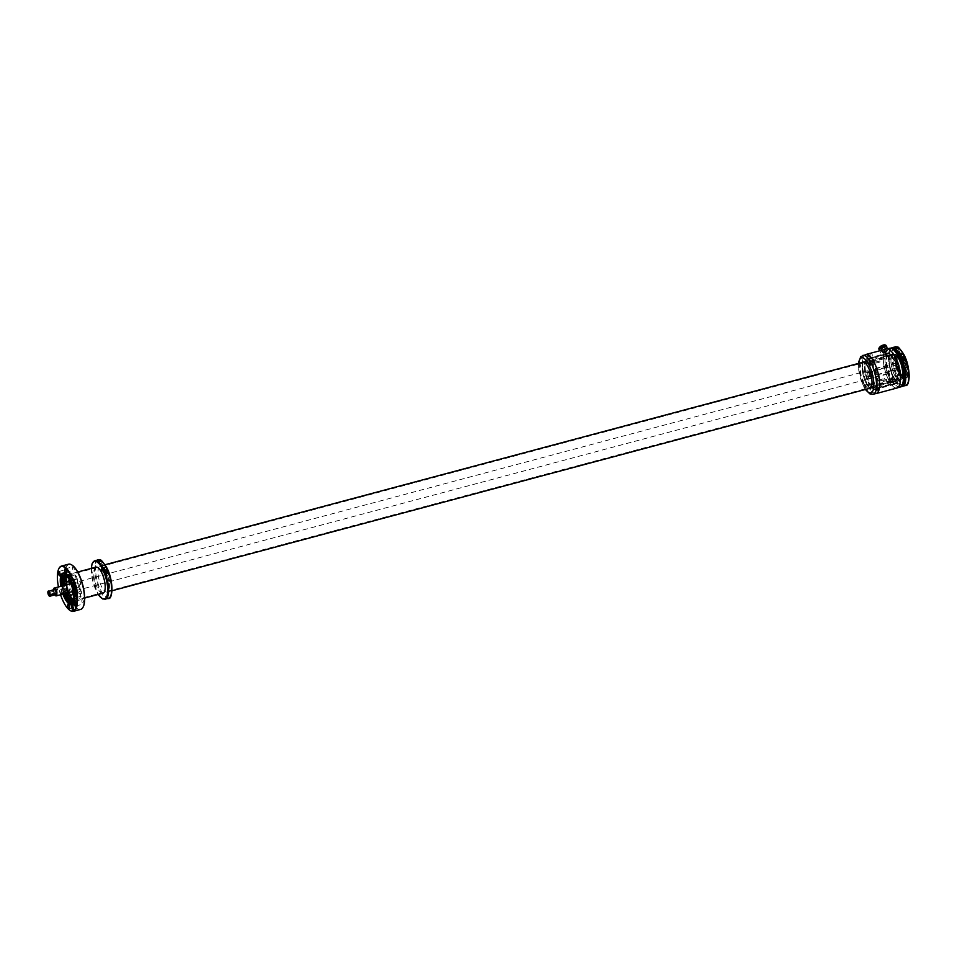 <?xml version="1.0" encoding="UTF-8"?>
<svg xmlns="http://www.w3.org/2000/svg" width="957" height="957" viewBox="0 0 957 957"><rect width="100%" height="100%" fill="white"/><g stroke="black" fill="none" stroke-linecap="round" stroke-linejoin="round"><path stroke-width="0.72" stroke-dasharray="4.79 3.59" d="M103.5 571.078A2.022 1.065 -28.2 0 1 105.318 569.989A2.022 1.065 -28.2 0 1 106.753 570.288A2.022 1.065 -28.2 0 1 106.442 571.413A2.022 1.065 -28.2 0 1 104.624 572.501A2.022 1.065 -28.2 0 1 103.189 572.202A2.022 1.065 -28.2 0 1 103.5 571.078M104.72 572.382A1.854 0.969 -28.2 0 1 103.332 572.119A1.854 0.969 -28.2 0 1 105.222 570.109A1.854 0.969 -28.2 0 1 106.598 570.372A1.854 0.969 -28.2 0 1 104.72 572.382M104.181 571.162L105.916 570.731L105.306 571.7L104.026 571.76L104.181 571.162M103.236 569.391L104.971 568.972L103.236 569.391M106.49 567.357L105.701 570.982L101.43 572.119M96.011 567.142A13.47 4.701 -105 0 0 95.114 581.988A13.47 4.701 -105 0 0 95.293 582.586A13.47 4.701 -105 0 0 102.961 593.173M101.562 571.508L105.437 570.48L106.179 567.07M104.062 569.391L104.624 568.506L102.877 569.439L104.062 569.391M102.399 565.384L101.059 565.707L102.243 564.774L102.399 565.384M105.437 570.48A13.47 4.701 -105 0 0 100.282 566.006A13.47 4.701 -105 0 0 99.384 580.839A13.47 4.701 -105 0 0 99.564 581.449A13.47 4.701 -105 0 0 107.232 592.036A13.47 4.701 -105 0 0 108.129 577.191A13.47 4.701 -105 0 0 107.95 576.592A13.47 4.701 -105 0 0 105.701 570.982M104.887 570.91L105.449 570.013L104.241 570.061L103.679 570.97L104.887 570.91M104.253 570.073L103.691 570.958L105.437 570.025L104.253 570.073M104.887 572.741L105.234 573.399L106.658 572.537L105.461 572.358L105.222 573.399L104.552 572.334L104.911 573.004L104.791 571.975L105.449 572.37L105.103 571.712L105.976 571.473L106.323 572.13L105.988 571.473L104.875 572.741M106.107 573.159L105.749 572.501L106.119 573.159M101.921 565.455L102.064 564.762L101.167 565.24L101.921 565.455M900.681 358.097A2.022 1.065 -28.2 0 1 902.499 356.997A2.022 1.065 -28.2 0 1 903.934 357.308A2.022 1.065 -28.2 0 1 903.635 358.432A2.022 1.065 -28.2 0 1 901.817 359.521A2.022 1.065 -28.2 0 1 900.381 359.222A2.022 1.065 -28.2 0 1 900.681 358.097M901.913 359.401A1.854 0.969 -28.2 0 1 900.525 359.138A1.854 0.969 -28.2 0 1 902.403 357.117A1.854 0.969 -28.2 0 1 903.791 357.392A1.854 0.969 -28.2 0 1 901.913 359.401M901.374 358.169L903.109 357.751L902.499 358.719L901.207 358.767L901.374 358.169M900.429 356.399L902.164 355.98L900.429 356.399M903.683 354.365L902.894 358.002L898.623 359.138L899.245 356.267M898.623 359.138A13.47 4.701 -105 0 1 900.86 364.749A13.47 4.701 -105 0 1 901.039 365.347A13.47 4.701 -105 0 1 900.154 380.192A13.47 4.701 -105 0 1 892.486 369.605A13.47 4.701 -105 0 1 892.307 368.995A13.47 4.701 -105 0 1 893.204 354.162A13.47 4.701 -105 0 1 898.348 358.636L898.802 356.566L899.879 357.583A18.087 6.304 -105 0 1 901.757 384.487A18.087 6.304 -105 0 1 894.699 379.128L893.467 376.771A18.087 6.304 -105 0 1 891.589 349.867A18.087 6.304 -105 0 1 898.659 355.226M898.396 358.432A13.805 4.809 -105 0 0 893.108 353.839A13.805 4.809 -105 0 0 892.797 353.958A13.805 4.809 -105 0 0 892.151 368.888A13.805 4.809 -105 0 0 900.238 380.515A13.805 4.809 -105 0 0 900.561 380.396A13.805 4.809 -105 0 0 898.671 358.935A13.805 4.809 75 0 0 898.396 358.432M898.348 358.636L902.618 357.499L903.36 354.09M901.255 356.411L901.805 355.526L900.07 356.459L901.255 356.411M899.58 352.403L898.252 352.726L899.424 351.793L899.58 352.403M902.618 357.499A13.47 4.701 -105 0 0 897.463 353.025A13.47 4.701 -105 0 0 896.577 367.859A13.47 4.701 -105 0 0 896.757 368.469A13.47 4.701 -105 0 0 904.425 379.056A13.47 4.701 -105 0 0 905.31 364.21A13.47 4.701 -105 0 0 905.131 363.6A13.47 4.701 -105 0 0 902.894 358.002M902.068 357.93L902.642 357.021L900.86 357.978L902.068 357.93L902.618 357.033L901.446 357.081L900.884 357.966L902.068 357.918M902.427 360.406L903.851 359.545L902.654 359.377L902.415 360.406L902.284 358.731M902.415 360.406L902.068 359.748L903.3 360.167L903.492 358.887L903.851 359.533L903.181 358.492L902.307 358.719M899.113 352.475L899.257 351.769L898.36 352.26L899.113 352.475M893.635 378.924L893.156 379.773L892.582 376.831L893.635 378.924M893.276 378.888L892.881 379.582L892.414 377.166L893.276 378.888M899.759 356.949L899.879 357.583M886.146 349.233A20.109 7.01 75 0 1 886.601 349.054A20.109 7.01 75 0 1 898.384 365.981A20.109 7.01 75 0 1 897.451 387.729A20.109 7.01 75 0 1 896.984 387.908A20.109 7.01 75 0 1 885.213 370.969A20.109 7.01 75 0 1 886.146 349.233M886.206 352.463L884.376 352.942L886.206 352.463L885.608 351.123L883.825 352.068L885.608 351.123M884.376 352.942L883.825 352.068M898.731 380.886A13.805 4.809 75 0 1 898.408 381.006A13.805 4.809 75 0 1 890.321 369.378A13.805 4.809 75 0 1 890.967 354.449A13.805 4.809 75 0 1 891.278 354.329A13.805 4.809 75 0 1 899.365 365.957A13.805 4.809 75 0 1 898.731 380.886M893.383 379.833L894.699 379.128C893.479 380.049 892.989 379.51 893.216 377.501L893.467 376.771M864.315 366.663A15.934 5.551 -105 0 0 864.578 369.88L864.063 363.732L885.105 358.444A15.934 5.551 75 0 1 885.979 354.724A15.934 5.551 75 0 1 886.026 354.652L886.888 353.516A15.934 5.551 75 0 1 887.318 353.229A15.934 5.551 75 0 1 888.048 353.025L886.888 353.516M884.806 358.181L885.321 364.342A15.934 5.551 75 0 1 885.046 361.124M885.321 364.342L885.871 367.536A15.934 5.551 75 0 0 887.606 373.649L890.237 379.307A15.934 5.551 75 0 1 888.802 376.568M890.237 379.307L891.637 381.365A15.934 5.551 75 0 0 893.623 383.302A15.934 5.551 75 0 0 894.293 383.673L894.496 384.367L896.709 383.446A15.934 5.551 75 0 1 896.278 383.733A15.934 5.551 75 0 1 895.549 383.936M896.709 383.446L897.57 382.31A15.934 5.551 75 0 0 898.479 378.517L898.276 372.62A15.934 5.551 75 0 1 898.539 375.838M898.276 372.62L897.726 369.426A15.934 5.551 75 0 0 895.991 363.313L893.36 357.655A15.934 5.551 75 0 1 894.795 360.394M893.36 357.655L891.96 355.585A15.934 5.551 75 0 0 889.304 353.277L889.101 352.583L888.048 353.025M896.195 366.292A13.841 4.821 75 0 1 896.841 380.431A13.841 4.821 75 0 1 887.402 370.67A13.841 4.821 75 0 1 890.213 355.597A13.841 4.821 75 0 1 896.195 366.292M897.57 356.004L897.822 355.095L898.623 358.085L897.57 356.004M897.439 356.171L898.312 357.894L897.439 356.171M890.56 369.797A13.506 4.713 -105 0 0 898.336 380.707A13.506 4.713 -105 0 0 899.137 365.526A13.506 4.713 -105 0 0 891.362 354.616A13.506 4.713 -105 0 0 890.56 369.797M896.386 366.268A13.506 4.713 75 0 1 897.032 380.061A13.506 4.713 75 0 1 895.585 381.448A13.506 4.713 75 0 1 887.809 370.526A13.506 4.713 75 0 1 888.61 355.346A13.506 4.713 75 0 1 890.56 355.837A13.506 4.713 75 0 1 896.386 366.268M878.981 349.353A4.043 2.046 152.4 0 0 882.749 349.64A4.043 2.046 152.4 0 0 886.23 346.494A4.043 2.046 152.4 0 0 886.146 345.609M879.746 350.776A4.043 2.046 152.4 0 0 882.653 351.183A4.043 2.046 152.4 0 0 886.17 349.066M881.445 349.7A2.022 1.029 152.4 0 0 883.335 349.843A2.022 1.029 152.4 0 0 885.069 348.276M882.892 352.08A2.022 1.029 152.4 0 0 882.928 352.535A2.022 1.029 152.4 0 0 884.806 352.678A2.022 1.029 152.4 0 0 886.553 351.111A2.022 1.029 152.4 0 0 886.505 350.657A2.022 1.029 152.4 0 0 884.627 350.513A2.022 1.029 152.4 0 0 882.892 352.08M864.195 384.427L865.032 387.406L864.195 384.427M864.518 384.618L865.116 387.107L864.446 384.63M863.13 384.714L864.183 387.621L863.13 384.714L864.231 384.415M861.683 362.583A13.805 4.809 -105 0 0 860.391 370.012A13.805 4.809 -105 0 0 868.633 388.614M865.87 354.592A20.109 7.01 -105 0 0 862.628 366.292A20.109 7.01 -105 0 0 876.253 393.447M876.612 386.891L875.416 386.772L876.744 386.449L878.287 389.415M875.416 386.772L876.827 390.181M863.513 362.093A13.805 4.809 -105 0 0 862.221 369.534A13.805 4.809 -105 0 0 870.463 388.123M870.583 388.159A13.805 4.809 -105 0 0 871.576 388.171A13.805 4.809 -105 0 0 873.801 380.144A13.805 4.809 -105 0 0 864.446 361.495A13.805 4.809 -105 0 0 863.597 361.997M865.343 389.487L864.195 387.274A18.087 6.304 -105 0 0 865.595 389.427M858.393 363.457L858.405 368.026L862.975 384.917A18.087 6.304 -105 0 1 858.596 368.373A18.087 6.304 -105 0 1 858.632 363.397M868.561 358.815L868.681 358.899A15.826 5.515 75 0 1 869.339 359.27A15.826 5.515 75 0 1 871.289 361.172L871.217 361.124A15.934 5.551 -105 0 0 869.231 359.198A15.934 5.551 -105 0 0 868.561 358.815L868.37 358.133L867.305 358.564A15.934 5.551 -105 0 0 866.575 358.767A15.934 5.551 -105 0 0 866.145 359.054L885.823 353.958M871.217 361.124L892.056 355.155M875.248 368.852L875.32 368.888A15.826 5.515 75 0 1 877.031 374.893L876.995 374.965A15.934 5.551 -105 0 0 875.248 368.852L874.052 365.933A15.934 5.551 -105 0 0 872.617 363.193L871.325 360.693M876.995 374.965L898.025 369.677M877.748 384.056L877.796 383.984A15.826 5.515 75 0 1 876.923 387.657A15.826 5.515 75 0 1 876.899 387.729L876.827 387.848A15.934 5.551 -105 0 0 876.875 387.776A15.934 5.551 -105 0 0 877.748 384.056L877.808 381.376A15.934 5.551 -105 0 0 877.533 378.159L877.294 375.228M876.827 387.848L877.031 388.542L897.762 383.003M873.55 389.224L873.621 389.092A15.826 5.515 75 0 1 871.002 386.819L870.906 386.915A15.934 5.551 -105 0 0 873.55 389.224L873.753 389.918L874.806 389.475A15.934 5.551 -105 0 0 875.535 389.272A15.934 5.551 -105 0 0 875.966 388.985L877.031 388.542M870.906 386.915L891.529 381.807M866.863 379.187L866.97 379.104A15.826 5.515 75 0 1 865.26 373.098L865.128 373.074A15.934 5.551 -105 0 0 866.863 379.187L868.071 382.106A15.934 5.551 -105 0 0 869.494 384.846L870.798 387.346M865.128 373.074L885.56 367.273M864.578 369.88L864.829 372.811M864.063 363.732L864.374 363.983A15.934 5.551 -105 0 1 865.284 360.191L865.092 359.497M871.959 386.353A13.841 4.821 -105 0 0 872.64 386.891A13.841 4.821 -105 0 0 876.803 378.601A13.841 4.821 -105 0 0 870.152 361.686A13.841 4.821 -105 0 0 866.013 362.069A13.841 4.821 -105 0 0 866.193 374.462A13.841 4.821 -105 0 0 871.959 386.353M869.626 365.048L870.439 365.502L869.267 362.918M870.475 365.323L869.973 362.906L870.475 365.323L869.734 364.677M868.884 386.867A13.506 4.713 75 0 1 862.736 372.787A13.506 4.713 75 0 1 864.518 361.782A13.506 4.713 75 0 1 867.126 362.799A13.506 4.713 75 0 1 873.274 376.891A13.506 4.713 75 0 1 871.492 387.884A13.506 4.713 75 0 1 868.884 386.867M869.877 362.069A13.506 4.713 -105 0 0 867.269 361.052A13.506 4.713 -105 0 0 865.822 362.44A13.506 4.713 -105 0 0 866.001 374.534A13.506 4.713 -105 0 0 871.636 386.138A13.506 4.713 -105 0 0 872.294 386.664A13.506 4.713 -105 0 0 874.243 387.154A13.506 4.713 -105 0 0 876.026 376.149A13.506 4.713 -105 0 0 869.877 362.069M875.571 393.626A20.205 7.046 75 0 1 868.155 386.102A20.205 7.046 75 0 1 865.188 354.772M897.008 388.004A20.205 7.046 75 0 1 888.886 380.551A20.205 7.046 75 0 1 883.323 360.717A20.205 7.046 75 0 1 886.577 348.958M878.048 384.319L898.79 378.769M877.533 378.159L877.808 381.376M868.37 358.133L889.101 352.583M866.145 359.054L867.305 358.564M866.767 379.618L887.498 374.079M869.494 384.846L868.071 382.106M873.753 389.918L894.496 384.367M875.966 388.985L874.806 389.475M866.97 379.104L887.606 373.649M876.899 387.729L897.57 382.31M865.26 373.098L885.871 367.536M873.621 389.092L894.293 383.673M871.002 386.819L891.637 381.365M877.031 374.893L897.726 369.426M865.403 360.263L885.967 354.772A15.826 5.515 75 0 0 885.931 354.844A15.826 5.515 75 0 0 885.058 358.516L864.506 364.007A15.826 5.515 75 0 1 865.403 360.263L865.284 360.191M868.681 358.899L889.304 353.277M877.796 383.984L898.479 378.517M887.534 373.613A15.826 5.515 75 0 1 885.823 367.596M889.232 353.408A15.826 5.515 75 0 1 891.852 355.681L891.96 355.585M871.289 361.172L891.852 355.681M875.356 368.421L896.087 362.882M872.617 363.193L874.052 365.933M875.32 368.888L895.991 363.313M895.884 363.397A15.826 5.515 75 0 1 897.594 369.402M898.348 378.493A15.826 5.515 75 0 1 897.451 382.238M894.173 383.601A15.826 5.515 75 0 1 893.515 383.231A15.826 5.515 75 0 1 891.565 381.329M865.499 385.444L864.494 385.515L865.487 385.515M865.439 385.42L864.59 386.066L865.403 385.563M864.781 385.3L865.583 385.695M865.451 385.647L864.494 385.515M864.972 385.659L864.781 386.425M870.774 364.091L869.793 363.504M870.667 363.684L869.889 363.672M870.2 363.923L870.81 363.947M870.643 363.827L869.889 363.816M870.679 363.911L870.021 364.689L870.643 364.294L869.865 364.055M870.236 364.761L870.858 364.043M869.542 363.05L870.344 365.371M897.427 356.782L898.3 357.26L897.403 356.853M897.451 356.937L898.073 357.2L897.02 356.303L897.403 357.105M898.264 356.435L897.307 356.662M897.367 356.985L898.3 357.26M898.073 356.076L897.893 356.829M898.611 357.128L897.738 355.394L898.611 357.128M892.223 378.673L892.845 378.936L892.187 378.816M893.025 378.171L892.08 378.41M892.139 378.733L893.06 378.996M892.833 377.812L892.032 378.314M893.371 378.864L892.51 377.13L893.371 378.864M903.887 377.477A13.135 4.582 75 0 1 897.702 363.851A13.135 4.582 75 0 1 899.389 352.858A13.135 4.582 75 0 1 901.661 353.623A13.135 4.582 75 0 1 907.846 367.249A13.135 4.582 75 0 1 906.159 378.23A13.135 4.582 75 0 1 903.887 377.477M903.276 377.632A13.135 4.582 75 0 1 897.092 364.007A13.135 4.582 75 0 1 898.779 353.025A13.135 4.582 75 0 1 901.051 353.779A13.135 4.582 75 0 1 907.236 367.404A13.135 4.582 75 0 1 905.561 378.398A13.135 4.582 75 0 1 903.276 377.632M897.403 367.608A12.8 4.462 75 0 1 897.833 353.683A12.8 4.462 75 0 1 898.252 353.504A12.8 4.462 75 0 1 900.465 354.246A12.8 4.462 75 0 1 905.705 364.138A12.8 4.462 75 0 1 904.855 378.242A12.8 4.462 75 0 1 904.413 378.29A12.8 4.462 75 0 1 902.642 377.489A12.8 4.462 75 0 1 897.403 367.608M901.697 377.489A12.525 4.366 75 0 1 895.919 365.096A12.525 4.366 75 0 1 897.008 354.186A12.525 4.366 75 0 1 899.58 354.736A12.525 4.366 75 0 1 905.585 368.337A12.525 4.366 75 0 1 903.432 378.266A12.525 4.366 75 0 1 901.697 377.489M80.639 609.418A23.411 8.158 75 0 1 64.873 578.806A23.411 8.158 75 0 1 68.557 564.199M83.235 606.822A23.076 8.039 75 0 1 73.187 603.293A23.076 8.039 75 0 1 65.315 578.841A23.076 8.039 75 0 1 72.098 565.156M69.969 610.375A23.411 8.158 75 0 1 57.731 580.72A23.411 8.158 75 0 1 58.832 568.697M79.275 584.906A13.47 4.701 75 0 1 78.378 599.74A13.47 4.701 75 0 1 76.046 598.962A13.47 4.701 75 0 1 70.543 588.555A13.47 4.701 75 0 1 71.428 573.71A13.47 4.701 75 0 1 73.761 574.499A13.47 4.701 75 0 1 79.275 584.906M69.418 590.158A2.225 0.778 75 0 1 69.071 591.546A2.225 0.778 75 0 1 67.576 588.639A2.225 0.778 75 0 1 67.923 587.251A2.225 0.778 75 0 1 69.418 590.158M66.093 570.851A2.225 0.778 75 0 1 66.44 569.463A2.225 0.778 75 0 1 67.935 572.37A2.225 0.778 75 0 1 67.588 573.757A2.225 0.778 75 0 1 66.093 570.851M72.505 568.183A2.225 0.778 75 0 1 72.852 566.795A2.225 0.778 75 0 1 74.347 569.702A2.225 0.778 75 0 1 74 571.09A2.225 0.778 75 0 1 72.505 568.183M80.388 583.292A2.225 0.778 75 0 1 80.747 581.904A2.225 0.778 75 0 1 82.242 584.811A2.225 0.778 75 0 1 81.895 586.198A2.225 0.778 75 0 1 80.388 583.292M81.871 601.08A2.225 0.778 75 0 1 82.218 599.692A2.225 0.778 75 0 1 83.726 602.599A2.225 0.778 75 0 1 83.367 603.987A2.225 0.778 75 0 1 81.871 601.08M75.459 603.759A2.225 0.778 75 0 1 75.818 602.372A2.225 0.778 75 0 1 77.314 605.279A2.225 0.778 75 0 1 76.955 606.666A2.225 0.778 75 0 1 75.459 603.759M61.679 592.227A2.225 0.778 75 0 1 61.32 593.615A2.225 0.778 75 0 1 59.824 590.708A2.225 0.778 75 0 1 60.171 589.321A2.225 0.778 75 0 1 61.679 592.227M60.554 594.74A23.076 8.039 75 0 1 58.473 586.94M72.648 605.506L74.479 605.027L76.022 610.434M74.479 605.027A2.022 0.706 -105 0 0 73.306 603.341A2.022 0.706 -105 0 0 73.175 605.566L74.67 610.805M62.911 594.118A16.233 5.658 75 0 1 60.817 586.306M63.485 573.04A16.233 5.658 75 0 1 63.963 572.848A16.233 5.658 75 0 1 74.909 594.082A16.233 5.658 75 0 1 73.019 603.891L72.026 604.154M63.904 593.842A16.233 5.658 75 0 1 61.822 586.043A14.295 4.988 75 0 0 63.94 593.842M62.277 585.911A14.152 4.929 -105 0 0 64.37 593.723M71.99 602.085A14.152 4.929 -105 0 0 72.158 601.965A14.152 4.929 -105 0 0 73.773 593.436A14.152 4.929 -105 0 0 64.92 574.882A14.152 4.929 -105 0 0 64.717 574.87M66.559 575.935A13.805 4.809 75 0 1 66.727 576.066A13.805 4.809 75 0 1 72.588 587.55A13.805 4.809 75 0 1 73.055 600.254M64.49 593.699A13.805 4.809 75 0 1 62.396 585.887M70.543 601.427L71.739 601.606A14.319 4.988 75 0 1 70.997 601.092A14.319 4.988 75 0 1 70.411 600.565M70.603 601.905A14.319 4.988 75 0 1 69.873 601.391A14.319 4.988 75 0 1 65.638 594.931L65.818 594.883M66.87 594.405A13.805 4.809 75 0 1 66.212 574.75A13.805 4.809 75 0 1 68.617 575.552A13.805 4.809 75 0 1 75.113 589.883A13.805 4.809 75 0 1 73.342 601.439A13.805 4.809 75 0 1 71.667 601.128L71.739 601.606M71.308 598.592L71.667 601.128A13.805 4.809 75 0 1 70.95 600.637A13.805 4.809 75 0 1 70.351 600.075M65.889 576.293A13.805 4.809 75 0 1 67.564 574.391A13.805 4.809 75 0 1 69.945 575.193A6.735 2.345 75 0 1 70.076 575.863A13.135 4.582 75 0 1 73.079 580.014A6.735 2.345 75 0 1 73.246 579.751A13.805 4.809 75 0 1 76.859 592.431A6.735 2.345 75 0 1 76.596 592.359A13.135 4.582 75 0 1 76.345 597.874A6.735 2.345 75 0 1 76.584 598.496A13.805 4.809 75 0 1 74.694 601.08A13.805 4.809 75 0 1 72.301 600.278A6.735 2.345 75 0 1 72.17 599.608A13.135 4.582 75 0 1 69.167 595.457A6.735 2.345 75 0 1 69 595.721A13.805 4.809 75 0 1 68.342 594.345M65.543 584.356A13.805 4.809 75 0 1 65.387 583.04L64.167 583.363A13.805 4.809 75 0 1 64.442 577.298L65.088 577.131M67.72 592.826A13.805 4.809 75 0 1 65.638 585.026M67.78 596.044L69 595.721M72.301 600.278L71.081 600.613A13.805 4.809 75 0 1 71.069 600.601A13.805 4.809 75 0 1 70.328 599.883M71.608 584.99A6.735 2.345 75 0 1 72.026 580.074A13.805 4.809 75 0 0 68.737 575.528A13.805 4.809 75 0 1 68.737 575.528L69.945 575.193M76.859 592.431L75.639 592.766A13.805 4.809 75 0 1 75.364 598.819L76.584 598.496M72.026 580.074L73.246 579.751M65.255 593.484A13.805 4.809 75 0 1 63.162 585.684M64.717 575.205A13.805 4.809 75 0 1 65.088 575.061A13.805 4.809 75 0 1 67.48 575.863A13.805 4.809 75 0 1 73.988 590.182A13.805 4.809 75 0 1 72.218 601.738A13.805 4.809 75 0 1 71.823 601.797M66.332 576.389A13.135 4.582 75 0 1 67.732 575.049A13.135 4.582 75 0 1 70.076 575.863A6.735 2.345 75 0 1 70.124 576.186A12.8 4.462 75 0 1 73.007 580.157A6.735 2.345 75 0 1 73.079 580.014A13.135 4.582 75 0 1 76.596 592.359A6.735 2.345 75 0 1 76.464 592.299A12.8 4.462 75 0 1 76.213 597.575A6.735 2.345 75 0 1 76.345 597.874A13.135 4.582 75 0 1 74.514 600.422A13.135 4.582 75 0 1 72.242 599.668A13.135 4.582 75 0 1 72.17 599.608A6.735 2.345 75 0 1 72.122 599.285A12.8 4.462 75 0 1 69.239 595.314A6.735 2.345 75 0 1 69.167 595.457A13.135 4.582 75 0 1 68.39 593.807M67.959 592.766A13.135 4.582 75 0 1 65.877 584.954M65.842 584.763A13.135 4.582 75 0 1 65.662 583.244A13.135 4.582 75 0 1 65.65 583.112A13.135 4.582 75 0 1 65.901 577.597M65.387 583.04A6.735 2.345 75 0 1 65.65 583.112A6.735 2.345 75 0 1 65.782 583.172L66.882 582.885A12.8 4.462 -105 0 0 68.079 589.177A12.8 4.462 -105 0 0 70.34 595.015A12.8 4.462 -105 0 0 73.222 598.998M72.995 599.285A13.135 4.582 75 0 1 66.583 583.004A13.135 4.582 75 0 1 66.739 577.705M67.014 576.724A13.135 4.582 75 0 1 68.653 574.798A13.135 4.582 75 0 1 76.464 586.306A13.135 4.582 75 0 1 75.424 600.183A13.135 4.582 75 0 1 73.258 599.501M897.618 367.584A13.47 4.701 -105 0 0 905.454 378.769A13.47 4.701 -105 0 0 906.901 377.393A13.47 4.701 -105 0 0 906.351 363.935A13.47 4.701 -105 0 0 900.441 353.229A13.47 4.701 -105 0 0 898.503 352.738A13.47 4.701 -105 0 0 897.618 367.584M897.857 367.5A13.266 4.629 -105 0 0 907.009 377.166A13.266 4.629 -105 0 0 906.47 363.911A13.266 4.629 -105 0 0 900.645 353.36A13.266 4.629 -105 0 0 897.857 367.5M75.005 574.882A6.735 2.345 75 0 1 75.113 575.791A6.735 2.345 75 0 1 74.766 579.332A7.405 2.584 75 0 1 75.376 579.703A7.405 2.584 75 0 1 77.708 583.399A6.735 2.345 75 0 1 77.888 578.853A12.8 4.462 -105 0 0 75.005 574.882L71.225 575.899A12.8 4.462 -105 0 0 70.758 575.54A12.8 4.462 -105 0 0 68.916 575.085A12.8 4.462 -105 0 0 67.325 576.951M77.888 578.853L74.108 579.87A12.8 4.462 -105 0 0 71.225 575.899L70.124 576.186M81.345 590.995A6.735 2.345 75 0 1 80.938 590.72A6.735 2.345 75 0 1 78.893 587.538A7.405 2.584 75 0 1 78.641 592.957A6.735 2.345 75 0 1 81.094 596.271A12.8 4.462 -105 0 0 81.345 590.995L77.565 592A12.8 4.462 -105 0 0 76.369 585.708A12.8 4.462 -105 0 0 74.108 579.87L73.007 580.157M70.662 581.868A6.735 2.345 75 0 1 73.115 585.325A7.405 2.584 75 0 1 73.366 579.918A6.735 2.345 75 0 1 70.914 576.592A12.8 4.462 -105 0 0 70.662 581.868L66.882 582.885A12.8 4.462 -105 0 1 67.134 577.609M70.914 576.592L67.863 577.406A13.135 4.582 -105 0 1 69.143 578.913A13.135 4.582 -105 0 1 73.522 600.123A3.601 1.256 -105 0 1 73.115 600.553A3.601 1.256 -105 0 1 72.911 600.565M73.342 599.094A12.8 4.462 -105 0 0 75.531 599.812A12.8 4.462 -105 0 0 76.895 598.496A12.8 4.462 -105 0 0 77.314 597.288A12.8 4.462 -105 0 0 77.565 592L76.464 592.299M77.003 597.981A6.735 2.345 75 0 1 76.895 597.072A6.735 2.345 75 0 1 77.242 593.531A7.405 2.584 75 0 1 76.632 593.161A7.405 2.584 75 0 1 74.299 589.464A6.735 2.345 75 0 1 74.12 594.01A12.8 4.462 -105 0 0 77.003 597.981L73.366 598.95M74.12 594.01L69.239 595.314M81.094 596.271L76.213 597.575M73.282 599.405A13.003 4.534 -105 0 0 76.787 598.711A13.003 4.534 -105 0 0 76.249 585.732A13.003 4.534 -105 0 0 70.555 575.396A13.003 4.534 -105 0 0 67.086 576.772M66.823 577.681A13.003 4.534 -105 0 0 67.827 589.249A13.003 4.534 -105 0 0 72.888 599.082M72.122 599.285L72.876 599.082M65.782 583.172A12.8 4.462 75 0 1 66.033 577.896M75.639 592.766A6.735 2.345 75 0 1 74.837 592.359A6.735 2.345 75 0 1 72.792 589.177A7.405 2.584 75 0 1 72.876 589.727M68.725 575.516A6.735 2.345 75 0 1 69.024 577.418A6.735 2.345 75 0 1 69.06 579.212M71.081 600.613A6.735 2.345 75 0 1 70.794 598.735M73.366 579.918L74.766 579.332L73.366 579.918M74.299 589.464L73.115 585.325M78.641 592.957L77.242 593.531L78.641 592.957M77.708 583.399L78.893 587.538M73.581 595.457A6.735 2.345 75 0 1 75.364 598.819M64.705 577.98A6.735 2.345 75 0 1 64.442 577.298M65.961 584.93A6.735 2.345 75 0 1 67.014 586.952A7.405 2.584 75 0 1 66.775 584.715M68.856 592.527A7.405 2.584 75 0 1 68.198 591.091A6.735 2.345 75 0 1 68.378 592.658M68.198 591.091L67.014 586.952M72.72 601.379L72.265 599.68L72.72 601.379L71.596 601.678M65.818 576.281A13.135 4.582 75 0 1 66.356 576.03A13.135 4.582 75 0 1 70.28 578.614A13.135 4.582 75 0 1 74.646 599.812A3.601 1.256 75 0 1 74.239 600.254A3.601 1.256 75 0 1 73.222 599.632M67.337 592.933A11.113 3.876 75 0 1 66.2 589.656A3.601 1.256 75 0 1 64.442 585.505A13.135 4.582 75 0 1 64.418 585.349M65.889 591.629L66.464 592.61L65.889 591.629M64.765 591.928L65.327 592.909L64.765 591.928M66.212 593.232A11.113 3.876 75 0 1 65.064 589.955L66.2 589.656M65.064 589.955A3.601 1.256 75 0 1 63.306 585.816L64.442 585.505M891.972 378.194L892.522 379.295L891.972 378.194M888.838 379.044L889.388 380.132L888.838 379.044M889.46 379.606L889.005 378.709L889.46 379.606M892.068 378.9L891.625 378.015L892.068 378.9M892.462 378.805L892.008 377.895L892.462 378.805M883.108 381.448L882.94 380.467L883.108 381.448M886.768 380.467L886.601 379.486L886.768 380.467M897.211 356.459L897.762 357.559L897.211 356.459M894.077 357.296L894.628 358.397L894.077 357.296M894.687 357.858L894.245 356.973L894.687 357.858M896.9 356.614L897.355 357.511L896.9 356.614M897.307 357.164L896.865 356.279L897.307 357.164M897.702 357.069L897.247 356.16L897.702 357.069M888.347 359.712L888.18 358.731L888.347 359.712M892.008 358.731L891.84 357.751L892.008 358.731M870.774 364.761L870.332 363.205L870.774 364.761M873.908 363.923L873.466 362.368L873.908 363.923M873.49 362.524L873.849 363.792L873.49 362.524L870.894 363.217L871.229 364.485L870.75 363.337M871.097 364.533L870.738 363.241L870.858 364.593M875.954 362.583L875.978 361.985L875.954 362.583M865.535 386.496L865.092 384.941L865.535 386.496M868.669 385.659L868.226 384.104L868.669 385.659L865.511 386.508M868.25 384.259L868.609 385.527L868.25 384.259M865.87 386.269L865.511 384.977L865.618 386.329M865.511 385.061L866.013 386.221L865.618 384.977M887.031 351.422L886.684 350.501L887.031 351.422M880.93 353.049L880.584 352.128L880.93 353.049M887.558 355.25L886.134 356.076L887.582 355.286L887.271 354.7L885.799 355.466L887.259 354.664M885.991 355.358L887.211 355.035L885.991 355.358M866.121 357.021L865.941 356.04L866.121 357.021M872.222 355.394L872.042 354.401L872.222 355.394M878.442 380.228L878.789 381.137L878.442 380.228M884.543 378.601L884.89 379.51L884.543 378.601M56.116 591.366L56.726 590.78L56.116 591.366M57.181 592.586L56.571 590.493L57.181 592.586M889.627 370.921L897.116 369.258A2.141 0.742 75 0 1 896.075 367.859A2.141 0.742 75 0 1 895.788 365.55A2.141 0.742 75 0 1 896.087 365.119A2.141 0.742 75 0 1 897.499 367.679L890.369 369.593L889.376 371.328M48.915 592.55L49.465 594.644M897.271 369.091L897.594 367.787A2.01 0.694 75 0 0 896.817 365.574A2.01 0.694 75 0 0 895.955 365.622A2.01 0.694 75 0 0 896.254 367.871A2.01 0.694 75 0 0 897.271 369.091L897.116 369.258M91.322 568.398A19.367 6.747 -105 0 0 96.884 592.084A19.367 6.747 -105 0 0 98.284 594.429M94.922 560.635A20.037 6.986 -105 0 0 91.705 572.513A20.037 6.986 -105 0 0 97.399 592.335A20.037 6.986 -105 0 0 105.27 599.357M97.973 559.821A20.037 6.986 -105 0 0 94.755 571.688A20.037 6.986 -105 0 0 100.449 591.51A20.037 6.986 -105 0 0 108.32 598.544M106.227 566.843A19.367 6.747 -105 0 0 95.939 564.594A19.367 6.747 -105 0 0 101.155 590.936A19.367 6.747 -105 0 0 110.629 596.091M105.509 573.853A1.854 0.969 151.8 0 0 107.387 571.831A1.854 0.969 151.8 0 0 106 571.568A1.854 0.969 151.8 0 0 104.122 573.59A1.854 0.969 151.8 0 0 105.509 573.853M106.969 573.04A1.782 0.933 151.8 0 0 107.328 571.867A1.782 0.933 151.8 0 0 106.024 571.664A1.782 0.933 151.8 0 0 104.169 573.195A1.782 0.933 151.8 0 0 105.545 573.865A1.782 0.933 151.8 0 0 106.406 573.482L104.122 573.59L103.332 572.119M105.258 571.628L105.832 570.719L104.05 571.676L105.258 571.628M892.391 348.384A19.367 6.747 -105 0 0 888.515 359.031A19.367 6.747 -105 0 0 894.065 379.092A19.367 6.747 -105 0 0 902.331 385.599M892.115 347.654A20.037 6.986 -105 0 0 888.897 359.521A20.037 6.986 -105 0 0 894.592 379.343A20.037 6.986 -105 0 0 902.463 386.377C899.7 385.408 900.812 389.212 894.089 379.247C886.84 367.141 887.33 346.302 892.115 347.654M895.166 346.841A20.037 6.986 -105 0 0 891.948 358.708A20.037 6.986 -105 0 0 897.642 378.529A20.037 6.986 -105 0 0 905.513 385.563M903.408 353.863A19.367 6.747 -105 0 0 893.132 351.614A19.367 6.747 -105 0 0 898.336 377.955A19.367 6.747 -105 0 0 907.822 383.111M902.702 360.873A1.854 0.969 151.8 0 0 904.58 358.851A1.854 0.969 151.8 0 0 903.193 358.588A1.854 0.969 151.8 0 0 901.315 360.598A1.854 0.969 151.8 0 0 902.702 360.873M904.15 360.059A1.782 0.933 151.8 0 0 904.521 358.887A1.782 0.933 151.8 0 0 903.217 358.684A1.782 0.933 151.8 0 0 901.35 360.215A1.782 0.933 151.8 0 0 902.738 360.873A1.782 0.933 151.8 0 0 903.599 360.502L901.315 360.598L900.525 359.138M902.451 358.636L903.025 357.739L901.243 358.684L902.451 358.636M900.035 387.095A20.109 7.01 75 0 1 888.263 370.156A20.109 7.01 75 0 1 889.197 348.42A20.109 7.01 75 0 1 889.651 348.24M862.819 355.406A20.109 7.01 -105 0 0 859.577 367.105A20.109 7.01 -105 0 0 873.203 394.26M74.646 599.812L73.522 600.123M890.369 369.593L890.489 370.299M49.309 596.079A2.692 0.945 75 0 1 48.209 594.034A2.692 0.945 75 0 1 47.994 591.57A2.692 0.945 75 0 1 48.053 591.378M54.226 589.464A2.692 0.945 -105 0 0 53.843 590.002A2.692 0.945 -105 0 0 54.25 593.029A2.692 0.945 -105 0 0 55.626 594.668C54.74 594.488 54.178 592.909 53.927 589.931L54.226 589.464M54.059 589.512A2.823 0.981 -105 0 0 53.915 589.871A2.823 0.981 -105 0 0 54.202 592.646A2.823 0.981 -105 0 0 55.446 594.716M53.401 589.679A3.912 1.364 -105 0 0 54.788 594.895L53.389 589.691M53.664 588.591A4.043 1.412 -105 0 0 53.556 588.914A4.043 1.412 -105 0 0 53.891 592.646A4.043 1.412 -105 0 0 55.566 595.709M867.975 372.979A2.141 0.742 75 0 1 868.274 372.548A2.141 0.742 75 0 1 869.363 373.852A2.141 0.742 75 0 1 869.674 376.257A2.141 0.742 75 0 1 869.375 376.687A2.141 0.742 75 0 1 868.286 375.383A2.141 0.742 75 0 1 867.975 372.979M869.614 376.388A2.273 0.79 75 0 1 868.382 376.005A2.273 0.79 75 0 1 867.796 372.907A2.273 0.79 75 0 1 869.028 373.29A2.273 0.79 75 0 1 869.614 376.388M867.15 371.663A3.912 1.364 75 0 1 869.267 372.309A3.912 1.364 75 0 1 870.26 377.632A3.912 1.364 75 0 1 868.143 376.986A3.912 1.364 75 0 1 867.15 371.663M866.97 371.591A4.043 1.412 75 0 1 867.544 370.778A4.043 1.412 75 0 1 869.59 373.23A4.043 1.412 75 0 1 870.2 377.776A4.043 1.412 75 0 1 869.626 378.589A4.043 1.412 75 0 1 867.568 376.125A4.043 1.412 75 0 1 866.97 371.591M105.916 570.731L104.971 568.972M104.026 571.76L103.069 569.989M91.25 568.422L96.896 592.239L98.2 594.441M101.059 565.707L98.583 561.089M102.519 564.929L100.461 561.089M109.457 575.336L106.753 570.288M106.945 579.188L103.189 572.202M106.598 570.372L106.981 573.04M104.624 568.506L105.832 570.719L104.05 571.676L103.679 570.97M102.877 569.439L103.691 570.958M903.109 357.751L902.164 355.98M901.207 358.767L900.262 357.009M898.252 352.726L895.764 348.109M899.712 351.937L897.654 348.109M906.65 362.344L903.934 357.308M904.126 366.208L900.381 359.222M903.791 357.392L904.174 360.059M901.805 355.526L903.025 357.739L901.243 358.684L900.86 357.978M900.07 356.459L900.884 357.966M898.671 354.88L897.822 355.095M886.601 349.054L887.283 348.874M896.984 387.908L897.666 387.729M898.408 381.006L900.238 380.515M891.278 354.329L893.108 353.839M893.659 376.544L892.582 376.831M899.688 357.798L898.623 358.085M895.585 381.448L898.336 380.707M888.61 355.346L891.362 354.616M881.732 350.25L882.928 352.535M885.739 349.185L886.505 350.657M871.576 388.171L869.746 388.662M864.446 361.495L862.616 361.985M864.195 387.633L865.032 387.406M868.633 362.894L869.47 362.667M869.195 365.957L870.272 365.67M867.269 361.052L864.518 361.782M874.243 387.154L871.492 387.884M898.779 353.025L899.389 352.858M905.561 378.398L906.159 378.23M897.008 354.186L897.833 353.683M903.432 378.266L904.413 378.29M61.32 593.615L69.071 591.546M60.171 589.321L67.923 587.251M58.7 571.532L66.44 569.463M59.848 575.827L67.588 573.757M65.1 568.865L72.852 566.795M66.248 573.159L74 571.09M72.995 583.973L80.747 581.904M74.144 588.268L81.895 586.198M74.479 601.762L82.218 599.692M75.627 606.056L83.367 603.987M68.067 604.441L75.818 602.372M69.215 608.736L76.955 606.666M73.306 603.341L72.289 603.616M62.971 573.111L63.963 572.848M66.212 574.75L67.564 574.391M73.342 601.439L74.694 601.08M64.322 575.265L65.088 575.061M71.452 601.941L72.218 601.738M74.514 600.422L75.424 600.183M67.732 575.049L68.653 574.798M905.454 378.769L904.425 379.056M900.154 380.192L870.679 388.063M111.993 590.756L107.232 592.036M84.695 598.053L78.378 599.74M898.503 352.738L897.463 353.025M893.204 354.162L863.716 362.033M105.043 564.738L100.282 566.006M77.732 572.023L71.428 573.71M898.252 353.504L68.916 575.085M904.855 378.242L75.531 599.812M70.627 583.686L73.294 582.287C72.983 585.217 73.797 588.244 75.723 591.378L74 591.151L869.626 378.589L870.272 377.704C869.985 372.907 869.076 370.598 867.544 370.778L71.907 583.339L70.184 583.124M68.031 581.605L74 580.014M71.931 594.476L77.888 592.885M72.612 592.204L74 591.151L72.72 591.498M72.265 599.68L71.141 599.979M74.239 600.254L73.115 600.553M66.464 592.61L65.327 592.909M66.009 590.912L64.885 591.223M71.524 599.13L72.648 598.831M66.356 576.03L65.232 576.329M892.522 379.295L889.388 380.132M892.103 377.728L888.969 378.565M891.625 378.015L889.005 378.709M892.068 379.187L889.352 379.989M886.876 380.515L883.215 381.484M886.601 379.486L882.94 380.467M882.856 380.623L883.072 381.4M897.762 357.559L894.628 358.397M897.343 355.992L894.209 356.829M897.044 356.315L894.245 356.973M897.199 357.547L894.58 358.241M892.115 358.767L888.455 359.748M891.84 357.751L888.18 358.731M888.096 358.875L888.299 359.665M870.75 364.773L873.885 363.935M870.332 363.205L873.466 362.368M871.229 364.485L873.849 363.792M875.978 361.985L879.639 361.016M876.253 363.014L879.914 362.033M879.997 361.878L879.782 361.1M865.092 384.941L868.226 384.104M865.654 384.953L868.274 384.259M865.81 386.185L868.609 385.527M870.738 383.733L874.399 382.752M871.014 384.75L874.674 383.769M874.758 383.613L874.554 382.836M880.5 352.272L880.703 353.061M886.96 351.518L880.859 353.145M886.684 350.501L880.584 352.128M893.288 377.13L893.072 376.352M899.257 374.57L893.156 376.209M899.532 375.599L893.431 377.225M872.401 355.274L872.186 354.497M866.217 357.057L872.317 355.43M865.941 356.04L872.042 354.401M884.974 379.355L884.758 378.577M878.789 381.137L884.89 379.51M878.514 380.12L884.615 378.482M56.906 591.199L57.336 589.416M57.324 592.287L56.894 590.672M55.925 590.959L56.355 589.177M889.472 371.256L869.375 376.687L868.274 372.548L896.087 365.119L897.594 367.739M48.843 592.562L56.595 590.493M49.417 594.668L57.157 592.598"/><path stroke-width="1.44" d="M84.695 598.053L102.961 593.173A13.47 4.701 -105 0 0 103.858 578.339A13.47 4.701 -105 0 0 103.679 577.729A13.47 4.701 -105 0 0 101.43 572.119L102.232 568.494L105.976 567.106A20.037 6.986 -105 0 1 109.146 574.798L109.457 575.336M106.179 567.07L101.956 567.991L101.167 571.616A13.47 4.701 -105 0 0 96.011 567.142L77.732 572.023M106.227 566.843L105.701 566.592A20.037 6.986 -105 0 0 97.973 559.821L93.559 561.4L92.075 563.829L91.25 568.422M99.169 561.484L99.887 560.706C100.868 561.304 100.629 561.568 99.169 561.484L99.887 560.706C100.868 561.304 100.629 561.568 99.169 561.484M98.2 594.441L102.59 598.962L108.32 598.544A20.037 6.986 -105 0 0 110.258 578.829C109.636 580.815 108.62 581.09 107.208 579.643L106.095 575.612A20.037 6.986 -105 0 0 102.925 567.92M106.095 575.612C106.251 572.8 107.268 572.525 109.146 574.798L110.258 578.829M106.945 579.188L107.208 579.643A20.037 6.986 -105 0 1 105.27 599.357M899.245 356.267L900.118 354.927L903.169 354.114A20.037 6.986 -105 0 1 906.327 361.818L906.65 362.344M898.946 355.896L899.149 355.011A19.367 6.747 -105 0 0 892.391 348.384M899.879 357.583L898.647 355.334M903.36 354.09L899.149 355.011M903.408 353.863L902.894 353.612A20.037 6.986 -105 0 0 895.166 346.841L891.134 348.109M896.362 348.504L897.068 347.714C898.061 348.324 897.822 348.587 896.362 348.504L897.068 347.714C898.061 348.324 897.822 348.587 896.362 348.504M901.374 386.461L905.513 385.563A20.037 6.986 -105 0 0 907.451 365.837C906.829 367.835 905.812 368.11 904.401 366.651L903.276 362.631A20.037 6.986 -105 0 0 900.118 354.927M903.276 362.631C903.444 359.808 904.461 359.545 906.327 361.818L907.451 365.837M904.126 366.208L904.401 366.651A20.037 6.986 -105 0 1 902.463 386.377M887.283 348.874L889.651 348.24C893.503 348.695 892.45 346.494 898.671 354.88L898.659 355.226M886.17 349.066A4.043 2.046 152.4 0 0 886.9 347.786A4.043 2.046 152.4 0 0 886.816 346.889L886.146 345.609A4.043 2.046 152.4 0 0 882.378 345.321A4.043 2.046 152.4 0 0 878.909 348.456A4.043 2.046 152.4 0 0 878.981 349.353L879.662 350.633A4.043 2.046 152.4 0 0 879.746 350.776M886.816 346.889A4.043 2.046 152.4 0 0 883.048 346.601A4.043 2.046 152.4 0 0 879.579 349.748A4.043 2.046 152.4 0 0 879.662 350.633M885.069 348.276A2.022 1.029 152.4 0 0 885.034 347.834A2.022 1.029 152.4 0 0 883.144 347.678A2.022 1.029 152.4 0 0 881.409 349.257A2.022 1.029 152.4 0 0 881.445 349.7L881.732 350.25M869.231 365.933L869.387 365.73C870.212 364.055 869.937 363.11 868.549 362.918L869.231 365.933M868.633 388.614A13.805 4.809 -105 0 0 869.746 388.662A13.805 4.809 -105 0 0 871.971 380.635A13.805 4.809 -105 0 0 862.616 361.985A13.805 4.809 -105 0 0 861.683 362.583M862.819 355.406A20.109 7.01 -105 0 1 876.445 382.561A20.109 7.01 -105 0 1 873.203 394.26L876.253 393.447A20.109 7.01 -105 0 0 879.483 381.747A20.109 7.01 -105 0 0 865.87 354.592L860.714 356.686L858.393 363.457M876.959 389.726L878.155 389.858L876.827 390.181M869.267 362.918L869.626 365.048M865.188 354.772A20.205 7.046 75 0 1 865.846 354.497A20.205 7.046 75 0 1 873.968 361.937A20.205 7.046 75 0 1 879.531 381.783A20.205 7.046 75 0 1 876.277 393.542A20.205 7.046 75 0 1 875.571 393.626M865.846 354.497L886.577 348.958A20.205 7.046 75 0 1 894.699 356.399A20.205 7.046 75 0 1 900.274 376.245A20.205 7.046 75 0 1 897.008 388.004L876.277 393.542M869.734 364.677L869.542 363.05M58.832 568.697A23.411 8.158 75 0 1 58.927 568.506A23.411 8.158 75 0 1 61.427 566.101L68.557 564.199A23.411 8.158 75 0 1 71.919 565.037A23.411 8.158 75 0 1 84.336 594.811A23.411 8.158 75 0 1 83.139 607.013A23.411 8.158 75 0 1 80.639 609.418L75.029 610.925A23.411 8.158 75 0 1 74.718 610.985L74.67 610.805M72.098 565.156A23.076 8.039 75 0 1 72.265 565.264A23.076 8.039 75 0 1 84.503 594.608A23.076 8.039 75 0 1 83.319 606.642A23.076 8.039 75 0 1 83.235 606.822M61.427 566.101A23.411 8.158 75 0 1 77.194 596.713A23.411 8.158 75 0 1 74.502 610.841L76.022 610.434A23.411 8.158 75 0 1 75.4 610.793A23.411 8.158 75 0 1 75.029 610.925M60.554 594.74A23.076 8.039 75 0 0 69.801 610.255A23.076 8.039 75 0 0 72.792 611.152L73.187 611.391A23.411 8.158 75 0 1 70.136 610.494A23.411 8.158 75 0 1 69.969 610.375M73.187 611.391L74.718 610.985M58.473 586.94A23.076 8.039 75 0 1 57.564 580.911A23.076 8.039 75 0 1 58.748 568.877A23.076 8.039 75 0 1 68.784 572.095A23.076 8.039 75 0 1 76.751 596.678A23.076 8.039 75 0 1 74.108 610.602L74.502 610.841M58.341 572.92A2.225 0.778 75 0 1 58.7 571.532A2.225 0.778 75 0 1 60.195 574.439A2.225 0.778 75 0 1 59.848 575.827A2.225 0.778 75 0 1 58.341 572.92M64.753 570.252A2.225 0.778 75 0 1 65.1 568.865A2.225 0.778 75 0 1 66.607 571.772A2.225 0.778 75 0 1 66.248 573.159A2.225 0.778 75 0 1 64.753 570.252M72.648 585.361A2.225 0.778 75 0 1 72.995 583.973A2.225 0.778 75 0 1 74.49 586.88A2.225 0.778 75 0 1 74.144 588.268A2.225 0.778 75 0 1 72.648 585.361M74.132 603.149A2.225 0.778 75 0 1 74.479 601.762A2.225 0.778 75 0 1 75.974 604.668A2.225 0.778 75 0 1 75.627 606.056A2.225 0.778 75 0 1 74.132 603.149M67.72 605.829A2.225 0.778 75 0 1 68.067 604.441A2.225 0.778 75 0 1 69.562 607.348A2.225 0.778 75 0 1 69.215 608.736A2.225 0.778 75 0 1 67.72 605.829M60.817 586.306A16.233 5.658 75 0 1 60.411 583.244A16.233 5.658 75 0 1 62.971 573.111A16.233 5.658 75 0 1 73.904 594.345A16.233 5.658 75 0 1 72.026 604.154A2.022 0.706 75 0 1 72.648 605.506L74.108 610.602M72.792 611.152L71.344 606.056A2.022 0.706 75 0 1 71.153 604.525A16.233 5.658 75 0 1 62.911 594.118M72.11 604.262L71.153 604.525M72.146 604.25L73.019 603.891L72.146 604.25M63.94 593.842A14.295 4.988 75 0 0 71.823 602.216A14.295 4.988 75 0 0 73.462 593.591A14.295 4.988 75 0 0 64.514 574.846A14.295 4.988 75 0 0 61.571 583.818A14.295 4.988 75 0 0 61.858 586.031A16.233 5.658 75 0 1 61.404 582.98A16.233 5.658 75 0 1 63.485 573.04M72.098 604.262A16.233 5.658 75 0 1 63.904 593.842M64.717 574.87A14.152 4.929 -105 0 0 62.014 583.77A14.152 4.929 -105 0 0 62.277 585.911M64.37 593.723A14.152 4.929 -105 0 0 71.99 602.085M73.055 600.254A13.805 4.809 75 0 1 71.452 601.941A13.805 4.809 75 0 1 69.06 601.14A13.805 4.809 75 0 1 64.49 593.699M62.396 585.887A13.805 4.809 75 0 1 64.322 575.265A13.805 4.809 75 0 1 66.559 575.935M70.411 600.565A14.319 4.988 75 0 1 66.763 594.632L67.445 593.173A11.113 3.876 75 0 1 67.337 592.933M65.818 594.883L66.763 594.632M70.351 600.075A13.805 4.809 75 0 1 66.87 594.405M71.823 601.797A13.805 4.809 75 0 1 70.543 601.427A13.805 4.809 75 0 1 69.825 600.936A13.805 4.809 75 0 1 65.746 594.704A13.805 4.809 75 0 1 65.255 593.484M65.088 577.131L65.662 576.975A13.805 4.809 75 0 1 65.889 576.293M68.342 594.345A13.805 4.809 75 0 1 67.72 592.826M65.638 585.026A13.805 4.809 75 0 1 65.543 584.356M70.328 599.883A13.805 4.809 75 0 1 67.78 596.044A6.735 2.345 75 0 0 68.378 592.658M63.162 585.684A13.805 4.809 75 0 1 64.717 575.205M68.39 593.807A13.135 4.582 75 0 1 67.959 592.766M67.325 576.951A12.8 4.462 -105 0 0 67.134 577.609L66.033 577.896A6.735 2.345 75 0 1 65.901 577.597A13.135 4.582 75 0 1 66.332 576.389M65.901 577.597A6.735 2.345 75 0 1 65.662 576.975M66.739 577.705A13.135 4.582 75 0 1 67.014 576.724M63.282 585.648A13.135 4.582 -105 0 1 65.232 576.329A13.135 4.582 -105 0 1 67.899 577.442L67.134 577.609M67.086 576.772A13.003 4.534 -105 0 0 66.823 577.681M70.794 598.735A6.735 2.345 75 0 1 70.794 598.699A6.735 2.345 75 0 1 71.141 595.17A7.405 2.584 75 0 1 70.531 594.787A7.405 2.584 75 0 1 68.856 592.527M72.876 589.727A7.405 2.584 75 0 1 72.541 594.584A6.735 2.345 75 0 1 73.581 595.457M69.06 579.212A6.735 2.345 75 0 1 68.665 580.959A7.405 2.584 75 0 1 69.275 581.33A7.405 2.584 75 0 1 71.619 585.038A6.735 2.345 75 0 1 71.608 584.99M66.775 584.715A7.405 2.584 75 0 1 67.265 581.545A6.735 2.345 75 0 1 64.705 577.98M64.227 583.375A6.735 2.345 75 0 1 64.968 583.77A6.735 2.345 75 0 1 65.961 584.93M71.619 585.038L72.792 589.177M67.265 581.545L68.665 580.959L67.265 581.545M72.541 594.584L71.141 595.17L72.541 594.584M71.703 600.96L71.141 599.979L71.703 600.96M72.565 598.855A11.113 3.876 75 0 1 71.308 598.592L70.184 598.891L70.543 601.427M73.222 599.632A3.601 1.256 75 0 1 72.732 598.807L71.608 599.106A3.601 1.256 -105 0 0 72.911 600.565M64.418 585.349A13.135 4.582 75 0 1 65.818 576.281M71.608 599.106A11.113 3.876 75 0 1 71.524 599.13A11.113 3.876 75 0 1 70.184 598.891M67.445 593.173L66.308 593.472A11.113 3.876 75 0 1 66.212 593.232M65.746 594.704L66.308 593.472M57.157 588.998L56.391 589.416M57.3 589.165L56.547 589.584M49.465 594.644L48.915 592.55M49.309 594.895L48.58 592.419L49.309 594.895M49.74 596.055L55.506 594.249L54.657 593.46L50.195 594.656L49.74 596.055A2.56 0.897 75 0 1 48.388 594.775A2.56 0.897 75 0 1 47.922 591.701A2.56 0.897 75 0 1 49.106 591.773A2.56 0.897 75 0 1 50.027 594.871M101.956 567.991A19.367 6.747 -105 0 0 91.322 568.398M98.284 594.429A19.367 6.747 -105 0 0 107.459 593.699A19.367 6.747 -105 0 0 102.232 568.494M102.65 567.417A20.037 6.986 -105 0 0 94.922 560.635M110.629 596.091A19.367 6.747 -105 0 0 106.49 567.357M902.331 385.599A19.367 6.747 -105 0 0 899.413 355.514M899.843 354.425A20.037 6.986 -105 0 0 892.115 347.654M907.822 383.111A19.367 6.747 -105 0 0 903.683 354.365M889.651 348.24A20.109 7.01 75 0 1 901.434 365.167A20.109 7.01 75 0 1 900.501 386.915A20.109 7.01 75 0 1 900.035 387.095L897.666 387.729M868.155 363.373A18.087 6.304 -105 0 0 858.632 363.397M865.595 389.427A18.087 6.304 -105 0 0 873.765 382.274A18.087 6.304 -105 0 0 869.387 365.73M71.344 606.056L72.708 605.697M55.506 594.249L54.465 594.237L54.657 593.46M54.286 595.015L54.465 594.237M48.053 591.378A2.692 0.945 75 0 1 48.376 591.031A2.692 0.945 75 0 1 50.195 594.656M56.056 593.089A2.692 0.945 -105 0 0 54.226 589.464L47.922 591.641L49.764 596.235L55.626 594.668A2.692 0.945 -105 0 0 56.056 593.089M55.446 594.716A2.823 0.981 -105 0 0 56.236 593.101A2.823 0.981 -105 0 0 55.315 590.086A2.823 0.981 -105 0 0 54.059 589.512M55.566 595.709A4.043 1.412 -105 0 0 56.212 595.9L54.776 594.895A3.912 1.364 -105 0 0 56.607 595.015A3.912 1.364 -105 0 0 55.614 589.703A3.912 1.364 -105 0 0 53.484 589.045A3.912 1.364 -105 0 0 53.401 589.679L54.13 588.1A4.043 1.412 -105 0 0 53.664 588.591M72.72 591.498L56.212 595.9A4.043 1.412 -105 0 0 56.786 595.087A4.043 1.412 -105 0 0 56.176 590.553A4.043 1.412 -105 0 0 54.13 588.1L70.627 583.686M97.973 559.821C101.382 561.173 98.882 556.472 106.203 566.688M108.32 598.544C113.046 599.872 113.632 579.38 106.478 567.202M895.166 346.841C898.563 348.192 896.075 343.491 903.396 353.707M905.513 385.563C910.227 386.879 910.813 366.399 903.671 354.222M900.035 387.095L900.836 386.784C905.37 386.819 906.123 368.804 899.807 357.045M885.034 347.834L885.739 349.185M873.203 394.26L869.889 393.877L865.343 389.487M870.679 388.063L111.993 590.756M863.716 362.033L105.043 564.738M70.184 583.124L70.184 583.124C71.919 585.481 72.72 588.507 72.612 592.204L74 591.151"/></g></svg>
